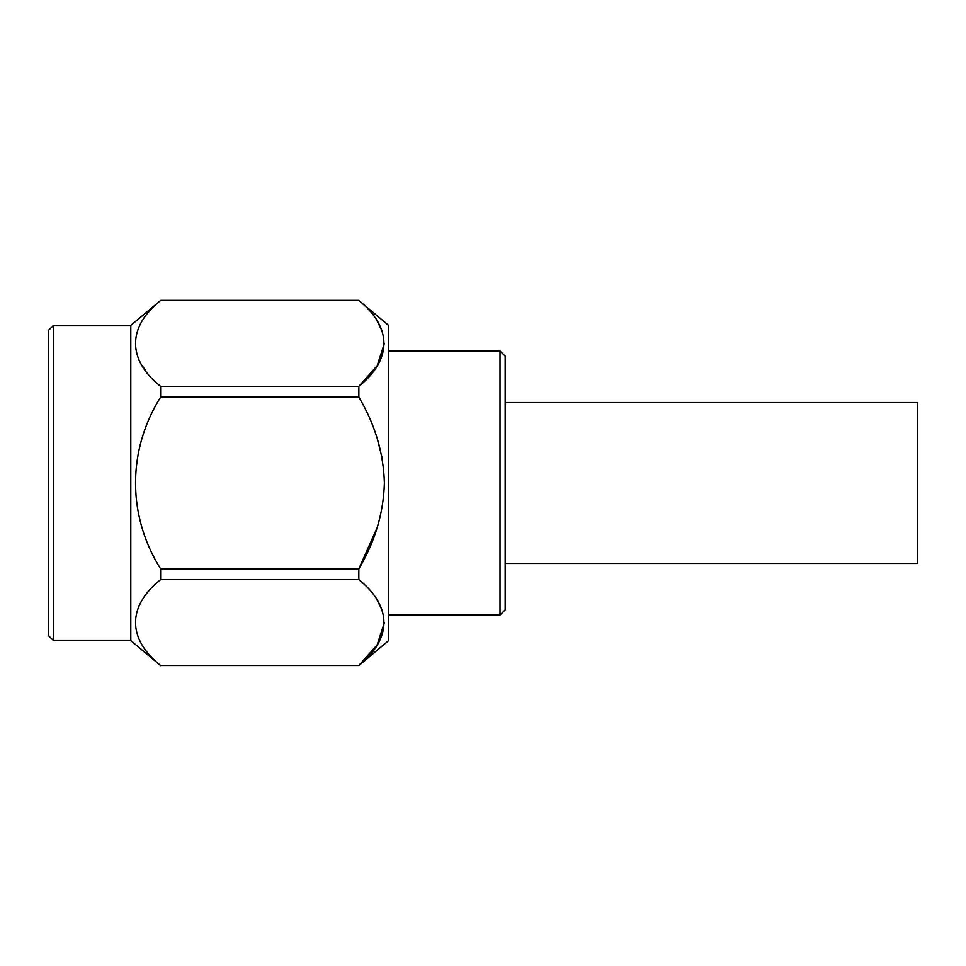 <?xml version="1.0" encoding="UTF-8"?>
<svg xmlns="http://www.w3.org/2000/svg" width="966" height="966" viewBox="0 0 966 966"><rect width="100%" height="100%" fill="white"/><g stroke="black" fill="none" stroke-linecap="round" stroke-linejoin="round"><path stroke-width="1.45" d="M505.17 356.152L505.17 609.848L500.014 615.004L500.014 350.996L505.17 356.152M53.456 325.421L48.3 330.577L48.3 635.423L53.456 640.579L53.456 325.421L130.808 325.421L160.61 300.511C127.295 327.003 127.089 359.726 160.61 386.376L160.61 397.135C127.295 450.108 127.089 515.554 160.61 568.865L160.61 579.624C127.295 606.105 127.089 638.828 160.61 665.489L358.821 665.489C392.16 638.731 392.389 606.551 358.821 579.624L160.61 579.624M53.456 640.579L130.808 640.579L130.808 325.421M130.808 640.579L160.61 665.598M358.821 665.598L388.634 640.579L388.634 325.421L358.845 300.523M384.383 343.449L377.175 365.74L358.821 386.376C392.16 359.618 392.389 327.45 358.821 300.511L160.61 300.511M160.61 386.376L358.821 386.376L358.869 397.207M377.163 527.629L358.821 568.865C374.989 541.709 383.514 513.139 384.383 483.133C383.587 453.126 375.074 424.46 358.821 397.135L160.61 397.135M160.61 568.865L358.821 568.865L358.821 579.624M160.61 300.402L358.821 300.402M388.634 615.004L500.014 615.004M388.634 350.996L500.014 350.996M142.014 365.329L144.972 369.676M377.163 600.236L382.065 610.005M384.383 622.551L377.175 644.853L358.821 665.489L160.61 665.489M377.163 438.371L381.932 457.22M377.163 321.135L382.065 330.903M505.17 402.556L917.7 402.556L917.7 563.444L505.17 563.444"/></g></svg>
